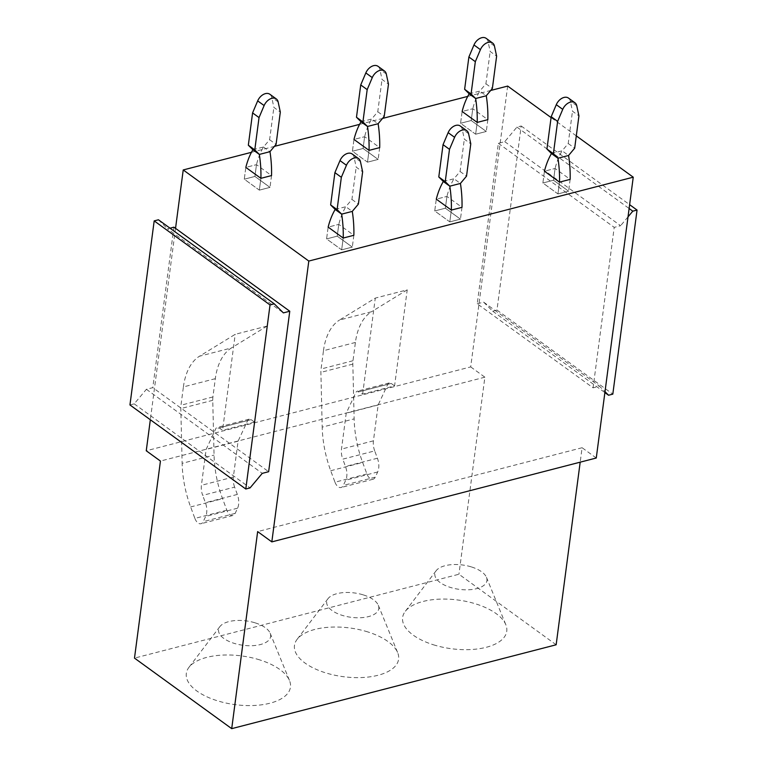 <?xml version="1.0" encoding="UTF-8"?>
<svg xmlns="http://www.w3.org/2000/svg" width="767" height="767" viewBox="0 0 767 767"><rect width="100%" height="100%" fill="white"/><g stroke="black" fill="none" stroke-linecap="round" stroke-linejoin="round"><path stroke-width="0.58" stroke-dasharray="3.83 2.88" d="M556.152 644.779L458.934 574.243L134.493 658.115M433.403 644.779A52.52 24.573 7.5 0 0 487.285 647.022A52.52 24.573 7.5 0 0 505.817 624.702A52.52 24.573 7.5 0 0 475.962 603.965A52.52 24.573 7.5 0 0 405.206 611.462A52.52 24.573 7.5 0 0 433.403 644.779M367.815 631.922A52.52 24.573 7.5 0 0 297.059 639.419A52.52 24.573 7.5 0 0 325.256 672.736A52.52 24.573 7.5 0 0 379.138 674.979A52.52 24.573 7.5 0 0 397.67 652.659A52.52 24.573 7.5 0 0 367.815 631.922M259.668 659.879A52.52 24.573 7.5 0 0 188.912 667.376A52.52 24.573 7.5 0 0 217.109 700.693A52.52 24.573 7.5 0 0 270.991 702.936A52.52 24.573 7.5 0 0 289.523 680.617A52.52 24.573 7.5 0 0 259.668 659.879M175.538 228.355L150.342 419.75M251.432 152.317L274.404 146.382M359.579 124.359L382.551 118.425M467.726 96.402L490.698 90.468M507.668 86.077L470.698 366.904L146.257 450.775M362.647 394.133L375.284 298.104L339.589 320.002L371.516 311.747A62.501 36.087 75.5 0 0 355.409 342.456L353.002 360.739A16.165 9.329 -104.5 0 0 352.83 364.104L354.143 418.878A80.803 46.662 75.5 0 0 362.647 462.472L366.904 473.948A8.082 4.669 -104.5 0 0 373.021 479.25A8.082 4.669 -104.5 0 0 375.245 477.17L377.671 471.973A13.47 7.775 -104.5 0 0 377.412 458.225L374.699 450.9L342.772 459.155A13.47 7.775 -104.5 0 1 341.497 449.088L346.214 413.231L355.821 392.589A5.388 3.106 -104.5 0 1 357.307 391.189A5.388 3.106 -104.5 0 1 359.272 391.688L362.647 394.133L394.583 385.878L407.219 289.849L375.284 298.104M234.625 487.112A13.47 7.775 -104.5 0 1 233.35 477.045L238.067 441.188L247.674 420.546A5.388 3.106 -104.5 0 1 249.16 419.146A5.388 3.106 -104.5 0 1 251.125 419.645L254.5 422.09L267.137 326.061L235.21 334.316L199.506 356.214L231.442 347.959A62.501 36.087 75.5 0 0 215.326 378.668L212.919 396.942A16.165 9.329 -104.5 0 0 212.747 400.316L214.06 455.09A80.803 46.662 75.5 0 0 222.574 498.684L226.821 510.16A8.082 4.669 -104.5 0 0 232.938 515.462A8.082 4.669 -104.5 0 0 235.162 513.382L237.588 508.185A13.47 7.775 -104.5 0 0 237.339 494.437L234.625 487.112L202.689 495.367A13.47 7.775 -104.5 0 1 201.414 485.3L206.131 449.443L215.738 428.801A5.388 3.106 -104.5 0 1 217.224 427.401A5.388 3.106 -104.5 0 1 219.199 427.9L222.564 430.345L235.21 334.316M254.5 422.09L222.564 430.345M477.227 303.78L483.622 302.131L492.711 311.181L496.968 310.079L521.205 126.009L516.939 127.111L504.744 141.655L498.358 143.314L477.227 303.78L593.083 387.834L599.468 386.185L605 391.688M498.358 143.314L614.214 227.368L593.083 387.834M576.295 135.874L551.08 117.572M596.266 458.014L582.095 447.727L580.188 462.165M470.698 366.904L484.878 377.191L458.934 574.243M582.095 447.727L257.654 531.598M484.878 377.191L160.437 461.063M129.949 404.957L134.206 403.854L146.401 389.3L152.786 387.651L268.642 471.705M471.542 566.966A26.26 12.291 -172.5 0 1 486.46 577.34A26.26 12.291 -172.5 0 1 477.199 588.5A26.26 12.291 -172.5 0 1 450.258 587.378A26.26 12.291 -172.5 0 1 436.155 570.715A26.26 12.291 -172.5 0 1 471.542 566.966M363.395 594.924A26.26 12.291 -172.5 0 1 378.313 605.297A26.26 12.291 -172.5 0 1 369.052 616.457A26.26 12.291 -172.5 0 1 342.111 615.335A26.26 12.291 -172.5 0 1 328.008 598.672A26.26 12.291 -172.5 0 1 363.395 594.924M255.248 622.881A26.26 12.291 -172.5 0 1 270.166 633.254A26.26 12.291 -172.5 0 1 260.905 644.414A26.26 12.291 -172.5 0 1 233.964 643.292A26.26 12.291 -172.5 0 1 219.861 626.629A26.26 12.291 -172.5 0 1 255.248 622.881M366.904 473.948L334.968 482.203L330.721 470.727A80.803 46.662 75.5 0 1 322.207 427.133L354.143 418.878M355.409 342.456L323.473 350.711L321.066 368.994A16.165 9.329 -104.5 0 0 320.894 372.359L322.207 427.133M323.473 350.711A62.501 36.087 75.5 0 1 339.589 320.002M407.219 289.849L371.516 311.747M374.699 450.9A13.47 7.775 -104.5 0 1 373.424 440.833L378.15 404.976L387.757 384.334A5.388 3.106 -104.5 0 1 389.243 382.934A5.388 3.106 -104.5 0 1 391.208 383.433L394.583 385.878M378.15 404.976L346.214 413.231M334.968 482.203A8.082 4.669 -104.5 0 0 341.085 487.505A8.082 4.669 -104.5 0 0 343.309 485.425L345.735 480.228A13.47 7.775 -104.5 0 0 345.486 466.48L342.772 459.155M226.821 510.16L194.885 518.415L190.638 506.939A80.803 46.662 75.5 0 1 182.134 463.345L214.06 455.09M215.326 378.668L183.399 386.923L180.983 405.206A16.165 9.329 -104.5 0 0 180.811 408.571L182.134 463.345M183.399 386.923A62.501 36.087 75.5 0 1 199.506 356.214M267.137 326.061L231.442 347.959M238.067 441.188L206.131 449.443M194.885 518.415A8.082 4.669 -104.5 0 0 201.012 523.717A8.082 4.669 -104.5 0 0 203.236 521.637L205.652 516.44A13.47 7.775 -104.5 0 0 205.403 502.692L202.689 495.367M496.968 310.079L612.814 394.133M521.205 126.009L629.621 204.674M492.711 311.181L604.885 392.57M483.622 302.131L599.468 386.185M504.744 141.655L620.599 225.709L614.214 227.368M628.02 216.86L620.599 225.709M516.939 127.111L629.122 208.499M134.206 403.854L250.061 487.908M146.401 389.3L262.256 473.354M173.917 227.176L152.786 387.651M170.025 228.183L167.532 228.834L283.378 312.888M158.443 219.784L167.532 228.834M462.002 207.339L460.449 219.141L462.002 207.339L446.931 196.41L436.289 199.161L434.736 210.954L449.807 221.893L460.449 219.141L445.378 208.202L434.736 210.954L449.807 221.893L451.36 210.091L449.807 221.893L460.449 219.141L445.378 208.202L434.736 210.954L436.289 199.161L446.931 196.41L445.378 208.202L446.931 196.41A85.846 49.577 75.5 0 1 453.968 178.749L460.411 183.447M570.149 179.382L568.596 191.184L570.149 179.382L555.078 168.452L544.436 171.204L542.883 182.997L557.954 193.936L568.596 191.184L553.525 180.245L542.883 182.997L557.954 193.936L559.507 182.134L557.954 193.936L568.596 191.184L553.525 180.245L542.883 182.997L544.436 171.204L555.078 168.452L553.525 180.245L555.078 168.452A85.846 49.577 75.5 0 1 562.115 150.792L568.558 155.49M353.855 235.296L352.302 247.099L353.855 235.296L338.784 224.367L328.142 227.118L326.589 238.911L341.66 249.85L352.302 247.099L337.231 236.159L326.589 238.911L341.66 249.85L343.213 238.048L341.66 249.85L352.302 247.099L337.231 236.159L326.589 238.911L328.142 227.118L338.784 224.367L337.231 236.159L338.784 224.367A85.846 49.577 75.5 0 1 345.821 206.707L352.264 211.404M487.841 119.662L486.288 131.464L487.841 119.662L472.769 108.732L462.127 111.483L460.574 123.276L475.645 134.215L486.288 131.464L471.216 120.524L460.574 123.276L475.645 134.215L477.199 122.413L475.645 134.215L486.288 131.464L471.216 120.524L460.574 123.276L462.127 111.483L472.769 108.732L471.216 120.524L472.769 108.732A85.846 49.577 75.5 0 1 479.806 91.072L486.249 95.77M379.694 147.619L378.141 159.421L379.694 147.619L364.622 136.689L353.98 139.441L352.427 151.233L367.498 162.173L378.141 159.421L363.069 148.482L352.427 151.233L367.498 162.173L369.052 150.37L367.498 162.173L378.141 159.421L363.069 148.482L352.427 151.233L353.98 139.441L364.622 136.689L363.069 148.482L364.622 136.689A85.846 49.577 75.5 0 1 371.659 119.029L378.102 123.727M271.547 175.576L269.994 187.378L271.547 175.576L256.475 164.646L245.833 167.398L244.28 179.19L259.351 190.13L269.994 187.378L254.922 176.439L244.28 179.19L259.351 190.13L260.905 178.327L259.351 190.13L269.994 187.378L254.922 176.439L244.28 179.19L245.833 167.398L256.475 164.646L254.922 176.439L256.475 164.646A85.846 49.577 75.5 0 1 263.512 146.986M568.462 98.071A9.434 6.309 -54 0 1 570.303 101.071L572.479 111.205L578.932 115.884M551.502 153.553L562.106 150.811L568.222 143.515L572.479 111.205M568.222 143.515L574.675 148.194M551.492 153.544L562.096 150.802M460.315 126.028A9.434 6.309 -54 0 1 462.156 129.019L464.332 139.163L470.785 143.841M443.355 181.511L453.959 178.769L460.075 171.472L464.332 139.163M460.075 171.472L466.528 176.151M443.345 181.501L453.949 178.759M352.168 153.985A9.434 6.309 -54 0 1 354.009 156.976L356.185 167.12L362.638 171.798M335.208 209.468L345.812 206.726L351.928 199.43L356.185 167.12M351.928 199.43L358.381 204.108M335.198 209.458L345.802 206.716M486.153 38.35A9.434 6.309 -54 0 1 487.994 41.351L490.171 51.485L496.623 56.164M469.193 93.833L479.797 91.091L485.914 83.795L490.171 51.485M485.914 83.795L492.366 88.473M469.183 93.823L479.778 91.081M378.006 66.307A9.434 6.309 -54 0 1 379.847 69.308L382.024 79.442L388.476 84.121M361.046 121.79L371.65 119.048L377.767 111.752L382.024 79.442M377.767 111.752L384.219 116.431M361.036 121.78L371.631 119.038M269.859 94.264A9.434 6.309 -54 0 1 271.7 97.265L273.877 107.399L280.319 112.078M252.899 149.747L263.503 147.005L269.62 139.709L273.877 107.399M269.62 139.709L276.072 144.388M263.503 147.005L269.955 151.684M252.889 149.738L263.484 146.996M330.721 470.727L362.647 462.472M352.83 364.104L320.894 372.359M353.002 360.739L321.066 368.994M391.208 383.433L359.272 391.688M387.757 384.334L355.821 392.589M373.424 440.833L341.497 449.088M377.412 458.225L345.486 466.48M377.671 471.973L345.735 480.228M375.245 477.17L343.309 485.425M190.638 506.939L222.574 498.684M212.747 400.316L180.811 408.571M212.919 396.942L180.983 405.206M251.125 419.645L219.199 427.9M247.674 420.546L215.738 428.801M233.35 477.045L201.414 485.3M237.339 494.437L205.403 502.692M237.588 508.185L205.652 516.44M235.162 513.382L203.236 521.637M576.746 105.75L570.303 101.071M468.599 133.698L462.156 129.019M360.452 161.655L354.009 156.976M494.437 46.03L487.994 41.351M386.29 73.987L379.847 69.308M278.143 101.944L271.7 97.265M486.46 577.34L505.817 624.702M436.155 570.715L405.206 611.462M378.313 605.297L397.67 652.659M328.008 598.672L297.059 639.419M270.166 633.254L289.523 680.617M219.861 626.629L188.912 667.376M389.243 382.934L357.307 391.189M373.021 479.25L341.085 487.505M249.16 419.146L217.224 427.401M232.938 515.462L201.012 523.717"/><path stroke-width="1.15" d="M580.188 462.165L556.152 644.779L231.711 728.65L134.493 658.115L160.437 461.063L146.257 450.775L150.342 419.75M251.432 152.317L183.227 169.948L175.538 228.355L289.773 311.229L268.642 471.705L262.256 473.354L250.061 487.908L245.795 489.01L270.032 304.94L154.186 220.886L129.949 404.957L245.795 489.01M274.404 146.382L359.579 124.359M382.551 118.425L467.726 96.402M490.698 90.468L507.668 86.077L551.08 117.572M183.227 169.948L308.804 261.058L633.245 177.187L576.295 135.874M633.245 177.187L596.266 458.014L271.825 541.886L257.654 531.598L231.711 728.65M308.804 261.058L271.825 541.886M604.885 392.57L608.557 395.235L612.814 394.133L637.051 210.062L632.794 211.165L628.02 216.86M629.621 204.674L637.051 210.062M605 391.688L608.557 395.235M629.122 208.499L632.794 211.165M170.025 228.183L173.917 227.176L175.538 228.355M289.773 311.229L283.378 312.888L274.289 303.837L270.032 304.94M154.186 220.886L158.443 219.784L274.289 303.837M438.791 176.966L443.048 144.666L448.139 132.643L454.591 137.322A9.434 6.309 -54 0 1 466.767 130.706A9.434 6.309 -54 0 1 468.599 133.698L470.785 143.841L466.528 176.151L460.411 183.447L449.807 186.189A85.846 49.577 75.5 0 1 451.36 210.091L462.002 207.339L451.36 210.091L436.289 199.161A85.846 49.577 75.5 0 1 443.316 181.511L449.798 186.18L445.243 181.654L438.791 176.966L443.355 181.511M546.938 149.019L551.195 116.709L556.286 104.686L562.738 109.365A9.434 6.309 -54 0 1 574.914 102.749A9.434 6.309 -54 0 1 576.746 105.75L578.932 115.884L574.675 148.194L568.558 155.49L557.954 158.232A85.846 49.577 75.5 0 1 559.507 182.134L570.149 179.382L559.507 182.134L544.436 171.204A85.846 49.577 75.5 0 1 551.463 153.553L557.945 158.223L553.391 153.697L546.938 149.019L551.502 153.553M330.644 204.923L334.901 172.623L339.992 160.6L346.444 165.279A9.434 6.309 -54 0 1 358.62 158.664A9.434 6.309 -54 0 1 360.452 161.655L362.638 171.798L358.381 204.108L352.264 211.404L341.66 214.146A85.846 49.577 75.5 0 1 343.213 238.048L353.855 235.296L343.213 238.048L328.142 227.118A85.846 49.577 75.5 0 1 335.169 209.468L341.651 214.137L337.096 209.602L330.644 204.923L335.208 209.468M464.629 89.298L468.886 56.988L473.977 44.965L480.42 49.654A9.434 6.309 -54 0 1 492.596 43.029A9.434 6.309 -54 0 1 494.437 46.03L496.623 56.164L492.366 88.473L486.249 95.77L475.636 98.512A85.846 49.577 75.5 0 1 477.199 122.413L487.841 119.662L477.199 122.413L462.127 111.483A85.846 49.577 75.5 0 1 469.155 93.833L475.636 98.502L471.072 93.977L464.629 89.298L469.193 93.833M356.482 117.255L360.73 84.945L365.83 72.923L372.273 77.601A9.434 6.309 -54 0 1 384.449 70.986A9.434 6.309 -54 0 1 386.29 73.987L388.476 84.121L384.219 116.431L378.102 123.727L367.489 126.469A85.846 49.577 75.5 0 1 369.052 150.37L379.694 147.619L369.052 150.37L353.98 139.441A85.846 49.577 75.5 0 1 361.008 121.79L367.489 126.459L362.925 121.934L356.482 117.255L361.046 121.79M259.342 154.435A85.846 49.577 75.5 0 1 260.905 178.327L271.547 175.576L260.905 178.327L245.833 167.398A85.846 49.577 75.5 0 1 252.861 149.747L259.332 154.416L254.778 149.891L248.335 145.212L252.899 149.747M556.286 104.686A9.434 6.309 -54 0 1 568.462 98.071L574.914 102.749M551.195 116.709L557.638 121.387L553.391 153.697M562.738 109.365L557.638 121.387M568.587 155.49A85.846 49.577 75.5 0 1 570.149 179.382M448.139 132.643A9.434 6.309 -54 0 1 460.315 126.028L466.767 130.706M443.048 144.666L449.491 149.344L445.243 181.654M454.591 137.322L449.491 149.344M460.44 183.447A85.846 49.577 75.5 0 1 462.002 207.339M339.992 160.6A9.434 6.309 -54 0 1 352.168 153.985L358.62 158.664M334.901 172.623L341.344 177.302L337.096 209.602M346.444 165.279L341.344 177.302M352.293 211.404A85.846 49.577 75.5 0 1 353.855 235.296M473.977 44.965A9.434 6.309 -54 0 1 486.153 38.35L492.596 43.029M468.886 56.988L475.329 61.667L471.072 93.977M480.42 49.654L475.329 61.667M486.278 95.77A85.846 49.577 75.5 0 1 487.841 119.662M365.83 72.923A9.434 6.309 -54 0 1 378.006 66.307L384.449 70.986M360.73 84.945L367.182 89.624L362.925 121.934M372.273 77.601L367.182 89.624M378.131 123.727A85.846 49.577 75.5 0 1 379.694 147.619M257.683 100.88L264.126 105.558A9.434 6.309 -54 0 1 276.302 98.943L269.859 94.264A9.434 6.309 -54 0 0 257.683 100.88L252.583 112.902L248.335 145.212M252.583 112.902L259.035 117.581L254.778 149.891M259.342 154.426L269.955 151.684L276.072 144.388L280.319 112.078L278.143 101.944A9.434 6.309 -54 0 0 276.302 98.943M264.126 105.558L259.035 117.581M269.984 151.684A85.846 49.577 75.5 0 1 271.547 175.576"/></g></svg>

